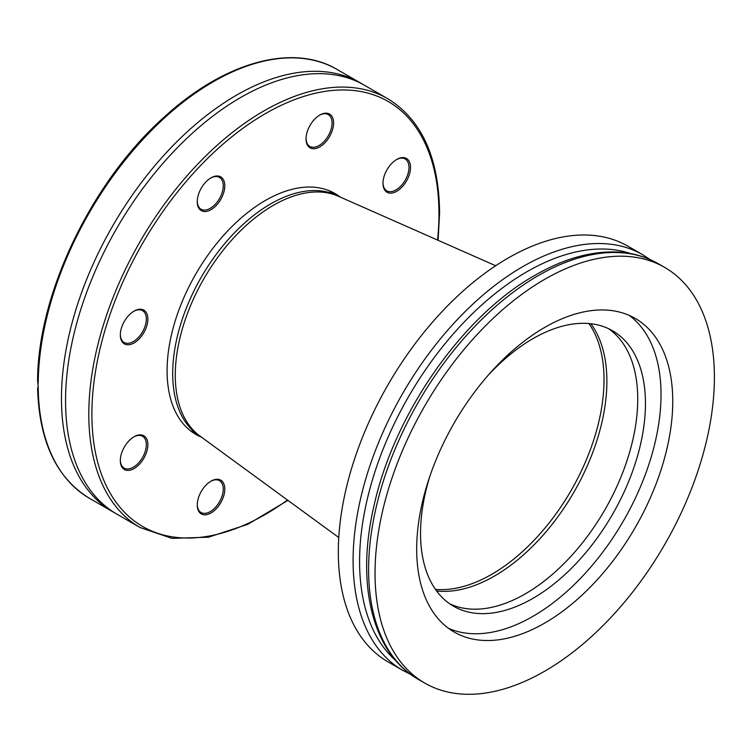 <?xml version="1.0" encoding="UTF-8"?>
<svg xmlns="http://www.w3.org/2000/svg" width="752" height="752" viewBox="0 0 752 752"><rect width="100%" height="100%" fill="white"/><g stroke="black" fill="none" stroke-linecap="round" stroke-linejoin="round"><path stroke-width="1.13" d="M402.79 670.389L388.023 661.863A239.963 138.547 -60 0 1 351.24 469.577A239.963 138.547 -60 0 1 508.004 258.115A239.963 138.547 -60 0 1 627.986 246.233L642.753 254.759A239.963 138.547 120 0 0 522.772 266.64A239.963 138.547 120 0 0 366.008 478.103A239.963 138.547 120 0 0 402.79 670.389L410.78 674.45M714.4 377.278A239.963 138.547 -60 0 1 609.656 618.774A239.963 138.547 -60 0 1 424.739 683.06A239.963 138.547 -60 0 1 387.957 490.774A239.963 138.547 -60 0 1 544.721 279.312A239.963 138.547 -60 0 1 664.702 267.43A239.963 138.547 -60 0 1 714.4 377.278M608.565 328.69A159.029 91.819 -60 0 1 604.796 509.931A159.029 91.819 -60 0 1 449.715 603.809A159.029 91.819 -60 0 0 604.796 509.931A159.029 91.819 -60 0 0 608.565 328.69M487.963 375.492A159.029 91.819 -60 0 1 612.513 330.748A159.029 91.819 -60 0 1 612.513 514.387A159.029 91.819 -60 0 1 453.484 606.197A159.029 91.819 -60 0 1 420.547 533.394A159.029 91.819 -60 0 1 429.956 475.969M629.198 315.379A181.063 104.537 -60 0 1 623.53 520.741A181.063 104.537 -60 0 1 448.512 628.334M416.683 549.157A181.063 104.537 -60 0 1 495.728 366.948A181.063 104.537 -60 0 1 635.252 318.434A181.063 104.537 -60 0 1 635.252 527.509A181.063 104.537 -60 0 1 454.189 632.047A181.063 104.537 -60 0 1 416.683 549.157M38.211 383.05A247.596 142.955 -60 0 1 147.054 134.993A247.596 142.955 -60 0 1 337.084 69.466C292.603 42.911 223.964 62.209 164.274 117.011C91.979 181.185 37.901 293.459 37.6 380.211L38.249 387.449M38.211 386.885A247.596 142.955 -60 0 0 89.488 498.322C56.353 478.009 39.057 441.198 37.6 387.891L37.647 387.844M114.802 512.902A247.596 142.955 -60 0 1 112.744 511.745A247.596 142.955 -60 0 1 61.457 398.4A247.596 142.955 -60 0 1 169.538 149.225A247.596 142.955 -60 0 1 360.34 82.889A247.596 142.955 -60 0 1 362.37 84.102M140.088 527.528A247.596 142.955 120 0 1 88.802 414.183A247.596 142.955 120 0 1 196.883 165.008A247.596 142.955 120 0 1 387.684 98.672L364.429 85.249A247.596 142.955 120 0 0 291.898 76.779A247.596 142.955 120 0 0 65.556 400.76A247.596 142.955 120 0 0 73.226 455.533A247.596 142.955 120 0 0 116.833 514.105L140.088 527.528L171.917 538.338L208.483 537.21L247.822 524.304L287.941 500.371M133.706 436.95A18.386 10.622 -60 0 1 142.523 436.254A18.386 10.622 -60 0 1 142.523 457.489A18.386 10.622 -60 0 1 124.136 468.111A18.386 10.622 -60 0 1 120.329 460.121M120.32 460.581A19.477 11.252 120 0 0 134.1 468.534A19.477 11.252 120 0 0 147.871 444.676A19.477 11.252 120 0 0 134.1 436.724A19.477 11.252 120 0 0 120.32 460.581M120.32 334.95A19.477 11.252 120 0 0 134.1 342.912A19.477 11.252 120 0 0 147.871 319.045A19.477 11.252 120 0 0 134.1 311.093A19.477 11.252 120 0 0 120.32 334.95M306.045 138.894A19.477 11.252 120 0 0 319.826 146.856A19.477 11.252 120 0 0 333.597 122.99A19.477 11.252 120 0 0 319.826 115.037A19.477 11.252 120 0 0 306.045 138.894M197.25 504.996A19.477 11.252 120 0 0 211.03 512.949A19.477 11.252 120 0 0 224.801 489.091A19.477 11.252 120 0 0 211.03 481.139A19.477 11.252 120 0 0 197.25 504.996M201.508 437.194A139.073 80.295 -60 0 1 195.887 434.43A139.073 80.295 -60 0 1 174.577 322.993A139.073 80.295 -60 0 1 265.428 200.446A139.073 80.295 -60 0 1 334.96 193.555A139.073 80.295 -60 0 1 340.158 197.043M382.975 183.319A19.477 11.252 120 0 0 396.755 191.271A19.477 11.252 120 0 0 410.526 167.405A19.477 11.252 120 0 0 396.755 159.452A19.477 11.252 120 0 0 382.975 183.319M197.25 201.715A19.477 11.252 120 0 0 211.03 209.667A19.477 11.252 120 0 0 224.801 185.8A19.477 11.252 120 0 0 211.03 177.848A19.477 11.252 120 0 0 197.25 201.715M133.706 311.328A18.386 10.622 -60 0 1 142.523 310.632A18.386 10.622 -60 0 1 142.523 331.867A18.386 10.622 -60 0 1 124.136 342.48A18.386 10.622 -60 0 1 120.329 334.499M210.635 178.083A18.386 10.622 -60 0 1 219.452 177.387A18.386 10.622 -60 0 1 219.452 198.622A18.386 10.622 -60 0 1 201.066 209.235A18.386 10.622 -60 0 1 197.259 201.254M319.431 115.272A18.386 10.622 -60 0 1 328.248 114.577A18.386 10.622 -60 0 1 328.248 135.811A18.386 10.622 -60 0 1 309.852 146.424A18.386 10.622 -60 0 1 306.055 138.443M396.36 159.687A18.386 10.622 -60 0 1 405.178 158.992A18.386 10.622 -60 0 1 405.178 180.226A18.386 10.622 -60 0 1 386.782 190.839A18.386 10.622 -60 0 1 382.984 182.858M210.635 481.365A18.386 10.622 -60 0 1 219.452 480.669A18.386 10.622 -60 0 1 219.452 501.904A18.386 10.622 -60 0 1 201.066 512.526A18.386 10.622 -60 0 1 197.259 504.545M395.806 660.594A236.532 136.563 -60 0 1 376.244 467.847A236.532 136.563 -60 0 1 526.842 271.792A236.532 136.563 -60 0 1 630.778 253.612M538.282 275.599A239.963 138.547 -60 0 1 658.263 263.717C646.259 256.817 632.921 252.935 618.257 252.08C591.899 250.773 564.15 258.509 535.01 275.27C462.405 315.99 394.01 414.108 373.988 505.814C355.649 583.74 372.174 653.403 418.3 679.347A239.963 138.547 -60 0 1 381.518 487.061A239.963 138.547 -60 0 1 538.282 275.599M287.471 500.033A245.415 141.696 -60 0 1 92.515 430.821A245.415 141.696 -60 0 1 258.058 118.045A245.415 141.696 -60 0 1 438.961 213.803A245.415 141.696 -60 0 1 437.561 240.067M436.574 590.959A159.029 91.819 120 0 0 573.945 492.118A159.029 91.819 120 0 0 590.856 323.727M435.436 589.38A158.86 91.716 120 0 0 571.125 490.483A158.86 91.716 120 0 0 588.919 323.539M338.776 537.539L199.816 435.953A138.697 80.079 -60 0 1 203.999 278.531A138.697 80.079 -60 0 1 338.24 196.197L495.69 265.747M339.002 196.535A138.528 79.975 120 0 0 201.376 277.018A138.528 79.975 120 0 0 200.493 436.442M650.273 259.647L642.753 254.759M664.702 267.43L658.263 263.717M424.739 683.06L418.3 679.347M89.488 498.322L112.744 511.745M337.084 69.466L360.34 82.889M387.684 98.672C421.665 119.596 438.971 157.676 439.6 212.91L438.087 240.302M339.096 196.573L328.539 190.472M200.577 436.508L190.012 430.407"/></g></svg>
